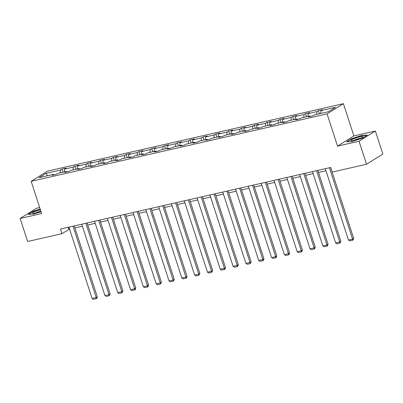 <?xml version="1.0" encoding="UTF-8"?>
<svg xmlns="http://www.w3.org/2000/svg" width="403" height="403" viewBox="0 0 403 403"><rect width="100%" height="100%" fill="white"/><g stroke="black" fill="none" stroke-linecap="round" stroke-linejoin="round"><path stroke-width="0.6" d="M39.675 207.535L36.487 208.265L20.15 218.471L27.631 241.503L61.941 233.68L69.573 229.161M343.401 103.677L47.499 171.124L31.162 181.335L327.07 113.883L343.401 103.677L353.879 135.917L337.543 146.123L359.033 141.226L375.369 131.02L353.879 135.917M375.369 131.02L382.85 154.047L366.513 164.253L359.033 141.226M60.188 172.857L60.526 170.011L62.007 169.089L63.019 172.212M47.599 175.728L45.982 173.33L60.526 170.011M64.299 171.92L64.636 169.079L66.112 168.152L62.007 169.089M64.636 169.079L73.346 167.089L74.822 166.167L75.84 169.29M77.114 168.998L77.452 166.157L78.933 165.23L74.822 166.167M77.452 166.157L86.166 164.167L87.642 163.245L88.66 166.368M89.934 166.076L90.272 163.23L91.753 162.308L87.642 163.245M90.272 163.23L98.982 161.245L100.463 160.323L101.475 163.447M102.755 163.155L103.092 160.308L104.568 159.387L100.463 160.323M103.092 160.308L111.802 158.324L113.283 157.402L114.296 160.525M115.575 160.233L115.913 157.387L117.389 156.465L113.283 157.402M115.913 157.387L124.623 155.402L126.099 154.48L127.116 157.603M128.391 157.311L128.728 154.465L130.209 153.543L126.099 154.48M128.728 154.465L137.438 152.48L138.919 151.558L139.937 154.681M141.211 154.389L141.549 151.543L143.03 150.621L138.919 151.558M141.549 151.543L150.259 149.558L151.74 148.636L152.752 151.76M154.032 151.468L154.369 148.621L155.845 147.7L151.74 148.636M154.369 148.621L163.079 146.637L164.555 145.715L165.573 148.838M166.847 148.546L167.185 145.7L168.666 144.778L164.555 145.715M167.185 145.7L175.899 143.715L177.375 142.793L178.393 145.916M179.667 145.624L180.005 142.778L181.486 141.856L177.375 142.793M180.005 142.778L188.715 140.793L190.196 139.866L191.208 142.994M192.488 142.702L192.825 139.856L194.306 138.934L190.196 139.866M192.825 139.856L201.535 137.871L203.016 136.944L204.029 140.073M205.308 139.781L205.646 136.934L207.122 136.013L203.016 136.944M205.646 136.934L214.356 134.95L215.832 134.023L216.849 137.151M218.124 136.859L218.461 134.013L219.942 133.086L215.832 134.023M218.461 134.013L227.171 132.028L228.652 131.101L229.67 134.229M230.944 133.937L231.282 131.091L232.763 130.164L228.652 131.101M231.282 131.091L239.992 129.106L241.473 128.179L242.485 131.302M243.765 131.015L244.102 128.169L245.578 127.242L241.473 128.179M244.102 128.169L252.812 126.184L254.293 125.257L255.306 128.381M256.58 128.094L256.923 125.247L258.399 124.32L254.293 125.257M256.923 125.247L265.632 123.263L267.108 122.336L268.126 125.459M269.4 125.172L269.738 122.326L271.219 121.399L267.108 122.336M269.738 122.326L278.448 120.341L279.929 119.414L280.941 122.537M282.221 122.25L282.558 119.404L284.039 118.477L279.929 119.414M282.558 119.404L291.268 117.419L292.749 116.492L293.762 119.615M295.041 119.328L295.379 116.482L296.855 115.555L292.749 116.492M295.379 116.482L304.089 114.492L305.565 113.57L306.582 116.694M307.857 116.402L308.194 113.56L309.675 112.633L305.565 113.57M308.194 113.56L316.904 111.571L318.385 110.649L319.403 113.772M320.677 113.48L321.015 110.634L322.496 109.712L318.385 110.649M321.015 110.634L335.558 107.319L328.586 111.681L314.038 114.996L312.562 115.918L308.451 116.855L309.932 115.933L301.222 117.918L299.741 118.84L295.631 119.777L297.112 118.855L288.402 120.84L286.921 121.761L282.815 122.698L284.291 121.777L275.581 123.761L274.105 124.683L269.995 125.62L271.476 124.698L262.766 126.683L261.285 127.605L257.174 128.542L258.655 127.62L249.946 129.605L248.465 130.527L244.359 131.464L245.835 130.542L237.125 132.527L235.644 133.453L231.539 134.385L233.015 133.464L224.305 135.448L222.829 136.375L218.718 137.307L220.199 136.385L211.489 138.37L210.008 139.297L205.898 140.234L207.379 139.307L198.669 141.292L197.188 142.219L193.082 143.156L194.558 142.229L185.848 144.214L184.373 145.14L180.262 146.077L181.743 145.151L173.028 147.135L171.552 148.062L167.441 148.999L168.922 148.072L160.213 150.057L158.732 150.984L154.626 151.921L156.102 150.994L147.392 152.979L145.911 153.906L141.806 154.843L143.282 153.916L134.572 155.906L133.096 156.827L128.985 157.764L130.466 156.838L121.756 158.827L120.275 159.749L116.165 160.686L117.646 159.759L108.936 161.749L107.455 162.671L103.349 163.608L104.825 162.686L96.116 164.671L94.64 165.593L90.529 166.53L92.01 165.608L83.295 167.593L81.819 168.514L77.708 169.451L79.189 168.53L70.48 170.514L68.999 171.436L64.893 172.373L66.369 171.451L57.659 173.436L56.178 174.358L52.073 175.295L53.549 174.373L39.005 177.688L45.982 173.33M366.513 164.253L332.208 172.076L330.712 167.467L60.445 229.075L61.941 233.68M66.903 171.915L66.369 171.451M73.008 169.935L73.346 167.089M79.723 168.993L79.189 168.53M85.824 167.013L86.166 164.167M92.544 166.071L92.01 165.608M98.644 164.092L98.982 161.245M105.359 163.15L104.825 162.686M111.465 161.17L111.802 158.324M118.18 160.228L117.646 159.759M124.285 158.248L124.623 155.402M131 157.306L130.466 156.838M137.101 155.326L137.438 152.48M143.816 154.384L143.282 153.916M149.921 152.405L150.259 149.558M156.636 151.463L156.102 150.994M162.741 149.483L163.079 146.637M169.456 148.541L168.922 148.072M175.557 146.561L175.899 143.715M182.277 145.619L181.743 145.151M188.377 143.639L188.715 140.793M195.092 142.697L194.558 142.229M201.198 140.718L201.535 137.871M207.913 139.77L207.379 139.307M214.018 137.796L214.356 134.95M220.733 136.849L220.199 136.385M226.834 134.874L227.171 132.028M233.554 133.927L233.015 133.464M239.654 131.952L239.992 129.106M246.369 131.005L245.835 130.542M252.474 129.031L252.812 126.184M259.189 128.083L258.655 127.62M265.295 126.109L265.632 123.263M272.01 125.162L271.476 124.698M278.11 123.182L278.448 120.341M284.825 122.24L284.291 121.777M290.931 120.26L291.268 117.419M297.646 119.318L297.112 118.855M303.751 117.338L304.089 114.492M310.466 116.396L309.932 115.933M316.567 114.417L316.904 111.571M20.15 218.471L41.64 213.575L31.162 181.335M337.543 146.123L327.07 113.883M74.918 227.947L82.393 226.239M87.738 225.02L95.214 223.317M100.559 222.098L108.029 220.396M113.374 219.177L120.85 217.474M126.194 216.255L133.67 214.552M139.015 213.333L146.491 211.63M151.835 210.411L159.306 208.709M164.651 207.49L172.126 205.787M177.471 204.568L184.947 202.865M190.292 201.646L197.762 199.943M203.107 198.724L210.583 197.022M215.927 195.803L223.403 194.1M228.748 192.881L236.223 191.178M241.568 189.959L249.039 188.256M254.384 187.037L261.859 185.335M267.204 184.116L274.68 182.413M280.025 181.194L287.495 179.486M292.84 178.272L300.316 176.564M305.66 175.35L313.136 173.643M318.481 172.429L325.956 170.721M68.283 227.287L68.938 229.307M54.083 174.837L53.549 174.373M346.54 141.806L352.01 141.539L362.398 138.194L367.319 135.121L361.849 135.388L351.456 138.733L346.54 141.806M40.164 209.031L33.122 211.298L28.2 214.371L33.671 214.099L41.041 211.726M351.547 139L351.456 138.733M361.934 135.66L361.849 135.388M33.207 211.565L33.122 211.298M329.407 167.764L352.585 239.1L353.688 238.41L330.641 167.482M325.297 168.701L348.474 240.032L352.585 239.1L352.685 240.228L349.814 240.883L348.474 240.032M353.688 238.41L353.129 239.951L352.685 240.228M316.587 170.686L339.764 242.022L340.867 241.332L317.826 170.409M312.481 171.623L335.659 242.954L339.764 242.022L339.87 243.15L336.994 243.805L335.659 242.954M340.867 241.332L339.87 243.15M303.771 173.612L326.944 244.943L328.052 244.253L305.006 173.33M299.661 174.544L322.838 245.88L326.944 244.943L327.05 246.072L324.173 246.727L322.838 245.88M328.052 244.253L327.493 245.795L327.05 246.072M360.181 138.491A6.367 0.957 -18 0 0 362.907 136.99A6.367 0.957 -18 0 0 360.494 136.718A6.367 0.957 -18 0 0 353.799 138.803A6.367 0.957 -18 0 0 351.225 140.783A6.367 0.957 -18 0 0 360.181 138.491M360.685 138.269A4.357 0.655 -18 0 0 355.159 139.846A4.357 0.655 -18 0 0 353.774 140.516M347.094 141.78L351.688 138.909L361.753 135.67L366.841 135.418M40.381 209.701A6.367 0.957 -18 0 0 35.459 211.368A6.367 0.957 -18 0 0 32.885 213.348A6.367 0.957 -18 0 0 40.935 211.414M40.834 211.107A4.357 0.655 -18 0 0 36.819 212.411A4.357 0.655 -18 0 0 35.439 213.081M28.754 214.346L33.348 211.474L40.235 209.258M290.951 176.534L314.128 247.865L315.232 247.175L292.185 176.252M286.84 177.471L310.018 248.802L314.128 247.865L314.229 248.994L311.353 249.648L310.018 248.802M315.232 247.175L314.672 248.716L314.229 248.994M278.13 179.456L301.308 250.787L302.411 250.097L279.365 179.174M274.02 180.393L297.197 251.724L301.308 250.787L301.414 251.915L298.537 252.57L297.197 251.724M302.411 250.097L301.852 251.643L301.414 251.915M265.31 182.378L288.488 253.709L289.591 253.019L266.549 182.096M261.204 183.315L284.382 254.646L288.488 253.709L288.593 254.837L285.717 255.492L284.382 254.646M289.591 253.019L289.037 254.565L288.593 254.837M252.495 185.299L275.672 256.63L276.775 255.94L253.729 185.017M248.384 186.236L271.562 257.567L275.672 256.63L275.773 257.759L272.896 258.419L271.562 257.567M276.775 255.94L276.216 257.487L275.773 257.759M239.674 188.221L262.852 259.552L263.955 258.862L240.908 187.939M235.564 189.158L258.741 260.489L262.852 259.552L262.952 260.681L260.081 261.34L258.741 260.489M263.955 258.862L263.396 260.409L262.952 260.681M226.854 191.143L250.031 262.474L251.134 261.784L228.093 190.861M222.748 192.08L245.921 263.411L250.031 262.474L250.137 263.607L247.261 264.262L245.921 263.411M251.134 261.784L250.137 263.607M214.033 194.065L237.211 265.396L238.314 264.706L215.273 193.783M209.928 195.002L233.105 266.333L237.211 265.396L237.317 266.529L234.44 267.184L233.105 266.333M238.314 264.706L237.76 266.252L237.317 266.529M201.218 196.986L224.395 268.317L225.499 267.627L202.452 196.704M197.107 197.923L220.285 269.254L224.395 268.317L224.496 269.451L221.62 270.106L220.285 269.254M225.499 267.627L224.939 269.174L224.496 269.451M188.397 199.908L211.575 271.239L212.678 270.549L189.632 199.626M184.287 200.845L207.464 272.176L211.575 271.239L211.681 272.373L208.804 273.027L207.464 272.176M212.678 270.549L211.681 272.373M175.577 202.83L198.755 274.161L199.858 273.471L176.816 202.548M171.471 203.767L194.649 275.098L198.755 274.161L198.86 275.294L195.984 275.949L194.649 275.098M199.858 273.471L198.86 275.294M162.762 205.752L185.939 277.083L187.042 276.393L163.996 205.47M158.651 206.689L181.829 278.02L185.939 277.083L186.04 278.216L183.164 278.871L181.829 278.02M187.042 276.393L186.483 277.939L186.04 278.216M149.941 208.673L173.119 280.004L174.222 279.314L151.175 208.391M145.831 209.61L169.008 280.941L173.119 280.004L173.219 281.138L170.343 281.793L169.008 280.941M174.222 279.314L173.663 280.861L173.219 281.138M137.121 211.595L160.298 282.926L161.401 282.236L138.36 211.313M133.015 212.532L156.188 283.863L160.298 282.926L160.404 284.06L157.528 284.714L156.188 283.863M161.401 282.236L160.404 284.06M124.3 214.517L147.478 285.848L148.581 285.158L125.54 214.235M120.195 215.454L143.372 286.785L147.478 285.848L147.584 286.981L144.707 287.636L143.372 286.785M148.581 285.158L148.027 286.704L147.584 286.981M111.485 217.439L134.662 288.77L135.766 288.085L112.719 217.157M107.374 218.376L130.552 289.707L134.662 288.77L134.763 289.903L131.887 290.558L130.552 289.707M135.766 288.085L135.207 289.626L134.763 289.903M98.664 220.36L121.842 291.696L122.945 291.006L99.899 220.078M94.554 221.297L117.731 292.628L121.842 291.696L121.948 292.825L119.071 293.48L117.731 292.628M122.945 291.006L121.948 292.825M85.844 223.282L109.022 294.618L110.125 293.928L87.083 223.005M81.738 224.219L104.916 295.55L109.022 294.618L109.127 295.747L106.251 296.401L104.916 295.55M110.125 293.928L109.127 295.747M73.029 226.209L96.201 297.54L97.309 296.85L74.263 225.927M68.918 227.141L92.096 298.477L96.201 297.54L96.307 298.668L93.431 299.323L92.096 298.477M97.309 296.85L96.75 298.391L96.307 298.668"/></g></svg>
